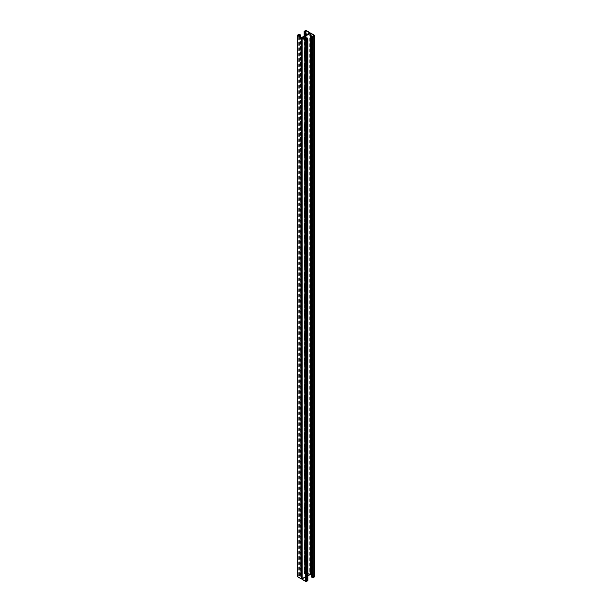 <?xml version="1.0" encoding="UTF-8"?>
<svg xmlns="http://www.w3.org/2000/svg" width="612" height="612" viewBox="0 0 612 612"><rect width="100%" height="100%" fill="white"/><g stroke="black" fill="none" stroke-linecap="round" stroke-linejoin="round"><path stroke-width="0.46" stroke-dasharray="3.06 2.29" d="M311.646 35.611L311.753 158.355L311.324 158.783M312.816 36.292L312.816 577.437L311.646 576.756L311.646 158.6M307.652 43.146A1.882 1.086 -60 0 1 306.826 45.043A1.882 1.086 -60 0 1 305.38 45.54A1.882 1.086 -60 0 1 304.99 44.684L304.669 44.5A1.882 1.086 120 0 0 305.059 45.357A1.882 1.086 -60 0 1 304.669 44.5L304.669 40.193A1.882 1.086 -60 0 1 305.487 38.296A1.882 1.086 -60 0 1 306.941 37.791A1.882 1.086 -60 0 1 307.086 37.913A1.882 1.086 120 0 0 306.941 37.791A1.882 1.086 120 0 0 305.487 38.296A1.882 1.086 120 0 0 304.669 40.193L304.348 44.316A1.882 1.086 120 0 0 304.738 45.173A1.882 1.086 120 0 0 306.191 44.668A1.882 1.086 120 0 0 307.01 42.779L307.331 42.962A1.882 1.086 -60 0 1 306.513 44.852A1.882 1.086 -60 0 1 305.059 45.357A1.882 1.086 120 0 0 306.513 44.852A1.882 1.086 120 0 0 307.331 42.962L307.652 580.23L306.643 579.648L306.643 38.502M305.136 39.596A1.882 1.086 -60 0 0 304.99 40.377L304.99 44.684M307.652 55.447A1.882 1.086 -60 0 1 306.826 57.337A1.882 1.086 -60 0 1 305.38 57.842A1.882 1.086 -60 0 1 304.99 56.977L304.669 56.794A1.882 1.086 120 0 0 305.059 57.658A1.882 1.086 -60 0 1 304.669 56.794L304.669 52.494A1.882 1.086 -60 0 1 305.487 50.597A1.882 1.086 -60 0 1 306.941 50.092A1.882 1.086 -60 0 1 307.331 50.957L307.331 55.256A1.882 1.086 -60 0 1 306.513 57.153A1.882 1.086 -60 0 1 305.059 57.658A1.882 1.086 120 0 0 306.513 57.153A1.882 1.086 120 0 0 307.331 55.256L307.331 50.957A1.882 1.086 120 0 0 306.941 50.092A1.882 1.086 120 0 0 305.487 50.597A1.882 1.086 120 0 0 304.669 52.494L304.348 56.61A1.882 1.086 120 0 0 304.738 57.474A1.882 1.086 120 0 0 306.191 56.97A1.882 1.086 120 0 0 307.01 55.072L307.652 55.447L307.652 51.14L307.01 50.773L307.01 55.072M307.01 50.773A1.882 1.086 120 0 0 306.62 49.909L307.262 50.276A1.882 1.086 -60 0 0 305.809 50.781A1.882 1.086 -60 0 0 304.99 52.678L304.99 56.977M307.262 50.276A1.882 1.086 -60 0 1 307.652 51.14M307.652 289.116A1.882 1.086 -60 0 1 306.826 291.014A1.882 1.086 -60 0 1 305.38 291.519A1.882 1.086 -60 0 1 304.99 290.654L304.669 290.471A1.882 1.086 120 0 0 305.059 291.335A1.882 1.086 -60 0 1 304.669 290.471L304.669 286.171A1.882 1.086 -60 0 1 305.487 284.274A1.882 1.086 -60 0 1 306.941 283.769A1.882 1.086 -60 0 1 307.331 284.634L307.331 288.933A1.882 1.086 -60 0 1 306.513 290.83A1.882 1.086 -60 0 1 305.059 291.335A1.882 1.086 120 0 0 306.513 290.83A1.882 1.086 120 0 0 307.331 288.933L307.331 284.634A1.882 1.086 120 0 0 306.941 283.769A1.882 1.086 120 0 0 305.487 284.274A1.882 1.086 120 0 0 304.669 286.171L304.348 290.287A1.882 1.086 120 0 0 304.738 291.151A1.882 1.086 120 0 0 306.191 290.646A1.882 1.086 120 0 0 307.01 288.749L307.652 289.116L307.652 284.817L307.01 284.45L307.01 288.749M307.01 284.45A1.882 1.086 120 0 0 306.62 283.586L307.262 283.953A1.882 1.086 -60 0 0 305.809 284.458A1.882 1.086 -60 0 0 304.99 286.355L304.99 290.654M307.262 283.953A1.882 1.086 -60 0 1 307.652 284.817M307.652 301.418A1.882 1.086 -60 0 1 306.826 303.315A1.882 1.086 -60 0 1 305.38 303.82A1.882 1.086 -60 0 1 304.99 302.955L304.669 302.772A1.882 1.086 120 0 0 305.059 303.636A1.882 1.086 -60 0 1 304.669 302.772L304.669 298.465A1.882 1.086 -60 0 1 305.487 296.575A1.882 1.086 -60 0 1 306.941 296.07A1.882 1.086 -60 0 1 307.331 296.927L307.331 301.234A1.882 1.086 -60 0 1 306.513 303.131A1.882 1.086 -60 0 1 305.059 303.636A1.882 1.086 120 0 0 306.513 303.131A1.882 1.086 120 0 0 307.331 301.234L307.331 296.927A1.882 1.086 120 0 0 306.941 296.07A1.882 1.086 120 0 0 305.487 296.575A1.882 1.086 120 0 0 304.669 298.465L304.348 302.588A1.882 1.086 120 0 0 304.738 303.453A1.882 1.086 120 0 0 306.191 302.948A1.882 1.086 120 0 0 307.01 301.05L307.652 301.418L307.652 297.111L307.01 296.743L307.01 301.05M307.01 296.743A1.882 1.086 120 0 0 306.62 295.887L307.262 296.254A1.882 1.086 -60 0 0 305.809 296.759A1.882 1.086 -60 0 0 304.99 298.648L304.99 302.955M307.262 296.254A1.882 1.086 -60 0 1 307.652 297.111M307.652 276.823A1.882 1.086 -60 0 1 306.826 278.712A1.882 1.086 -60 0 1 305.38 279.217A1.882 1.086 -60 0 1 304.99 278.361L304.669 278.177A1.882 1.086 120 0 0 305.059 279.034A1.882 1.086 -60 0 1 304.669 278.177L304.669 273.87A1.882 1.086 -60 0 1 305.487 271.973A1.882 1.086 -60 0 1 306.941 271.468A1.882 1.086 -60 0 1 307.331 272.332L307.331 276.639A1.882 1.086 -60 0 1 306.513 278.529A1.882 1.086 -60 0 1 305.059 279.034A1.882 1.086 120 0 0 306.513 278.529A1.882 1.086 120 0 0 307.331 276.639L307.331 272.332A1.882 1.086 120 0 0 306.941 271.468A1.882 1.086 120 0 0 305.487 271.973A1.882 1.086 120 0 0 304.669 273.87L304.348 277.993A1.882 1.086 120 0 0 304.738 278.85A1.882 1.086 120 0 0 306.191 278.345A1.882 1.086 120 0 0 307.01 276.456L307.652 276.823L307.652 272.516L307.01 272.149L307.01 276.456M307.01 272.149A1.882 1.086 120 0 0 306.62 271.284L307.262 271.651A1.882 1.086 -60 0 0 305.809 272.156A1.882 1.086 -60 0 0 304.99 274.054L304.99 278.361M307.262 271.651A1.882 1.086 -60 0 1 307.652 272.516M307.652 264.522A1.882 1.086 -60 0 1 306.826 266.419A1.882 1.086 -60 0 1 305.38 266.924A1.882 1.086 -60 0 1 304.99 266.059L304.669 265.876A1.882 1.086 120 0 0 305.059 266.74A1.882 1.086 -60 0 1 304.669 265.876L304.669 261.569A1.882 1.086 -60 0 1 305.487 259.679A1.882 1.086 -60 0 1 306.941 259.174A1.882 1.086 -60 0 1 307.331 260.031L307.331 264.338A1.882 1.086 -60 0 1 306.513 266.235A1.882 1.086 -60 0 1 305.059 266.74A1.882 1.086 120 0 0 306.513 266.235A1.882 1.086 120 0 0 307.331 264.338L307.331 260.031A1.882 1.086 120 0 0 306.941 259.174A1.882 1.086 120 0 0 305.487 259.679A1.882 1.086 120 0 0 304.669 261.569L304.348 265.692A1.882 1.086 120 0 0 304.738 266.549A1.882 1.086 120 0 0 306.191 266.052A1.882 1.086 120 0 0 307.01 264.155L307.652 264.522L307.652 260.215L307.01 259.848L307.01 264.155M307.01 259.848A1.882 1.086 120 0 0 306.62 258.991L307.262 259.358A1.882 1.086 -60 0 0 305.809 259.863A1.882 1.086 -60 0 0 304.99 261.752L304.99 266.059M307.262 259.358A1.882 1.086 -60 0 1 307.652 260.215M307.652 252.22A1.882 1.086 -60 0 1 306.826 254.118A1.882 1.086 -60 0 1 305.38 254.623A1.882 1.086 -60 0 1 304.99 253.758L304.669 253.575A1.882 1.086 120 0 0 305.059 254.439A1.882 1.086 -60 0 1 304.669 253.575L304.669 249.275A1.882 1.086 -60 0 1 305.487 247.378A1.882 1.086 -60 0 1 306.941 246.873A1.882 1.086 -60 0 1 307.331 247.738L307.331 252.037A1.882 1.086 -60 0 1 306.513 253.934A1.882 1.086 -60 0 1 305.059 254.439A1.882 1.086 120 0 0 306.513 253.934A1.882 1.086 120 0 0 307.331 252.037L307.331 247.738A1.882 1.086 120 0 0 306.941 246.873A1.882 1.086 120 0 0 305.487 247.378A1.882 1.086 120 0 0 304.669 249.275L304.348 253.391A1.882 1.086 120 0 0 304.738 254.255A1.882 1.086 120 0 0 306.191 253.75A1.882 1.086 120 0 0 307.01 251.853L307.652 252.22L307.652 247.921L307.01 247.546L307.01 251.853M307.01 247.546A1.882 1.086 120 0 0 306.62 246.69L307.262 247.057A1.882 1.086 -60 0 0 305.809 247.562A1.882 1.086 -60 0 0 304.99 249.459L304.99 253.758M307.262 247.057A1.882 1.086 -60 0 1 307.652 247.921M307.652 239.927A1.882 1.086 -60 0 1 306.826 241.817A1.882 1.086 -60 0 1 305.38 242.321A1.882 1.086 -60 0 1 304.99 241.465L304.669 241.281A1.882 1.086 120 0 0 305.059 242.138A1.882 1.086 -60 0 1 304.669 241.281L304.669 236.974A1.882 1.086 -60 0 1 305.487 235.077A1.882 1.086 -60 0 1 306.941 234.572A1.882 1.086 -60 0 1 307.331 235.436L307.331 239.743A1.882 1.086 -60 0 1 306.513 241.633A1.882 1.086 -60 0 1 305.059 242.138A1.882 1.086 120 0 0 306.513 241.633A1.882 1.086 120 0 0 307.331 239.743L307.331 235.436A1.882 1.086 120 0 0 306.941 234.572A1.882 1.086 120 0 0 305.487 235.077A1.882 1.086 120 0 0 304.669 236.974L304.348 241.09A1.882 1.086 120 0 0 304.738 241.954A1.882 1.086 120 0 0 306.191 241.449A1.882 1.086 120 0 0 307.01 239.56L307.652 239.927L307.652 235.62L307.01 235.253L307.01 239.56M307.01 235.253A1.882 1.086 120 0 0 306.62 234.388L307.262 234.756A1.882 1.086 -60 0 0 305.809 235.26A1.882 1.086 -60 0 0 304.99 237.158L304.99 241.465M307.262 234.756A1.882 1.086 -60 0 1 307.652 235.62M307.652 227.626A1.882 1.086 -60 0 1 306.826 229.523A1.882 1.086 -60 0 1 305.38 230.028A1.882 1.086 -60 0 1 304.99 229.163L304.669 228.98A1.882 1.086 120 0 0 305.059 229.844A1.882 1.086 -60 0 1 304.669 228.98L304.669 224.673A1.882 1.086 -60 0 1 305.487 222.783A1.882 1.086 -60 0 1 306.941 222.278A1.882 1.086 -60 0 1 307.331 223.135L307.331 227.442A1.882 1.086 -60 0 1 306.513 229.339A1.882 1.086 -60 0 1 305.059 229.844A1.882 1.086 120 0 0 306.513 229.339A1.882 1.086 120 0 0 307.331 227.442L307.331 223.135A1.882 1.086 120 0 0 306.941 222.278A1.882 1.086 120 0 0 305.487 222.783A1.882 1.086 120 0 0 304.669 224.673L304.348 228.796A1.882 1.086 120 0 0 304.738 229.653A1.882 1.086 120 0 0 306.191 229.156A1.882 1.086 120 0 0 307.01 227.259L307.652 227.626L307.652 223.319L307.01 222.952L307.01 227.259M307.01 222.952A1.882 1.086 120 0 0 306.62 222.087L307.262 222.462A1.882 1.086 -60 0 0 305.809 222.967A1.882 1.086 -60 0 0 304.99 224.856L304.99 229.163M307.262 222.462A1.882 1.086 -60 0 1 307.652 223.319M307.652 215.325A1.882 1.086 -60 0 1 306.826 217.222A1.882 1.086 -60 0 1 305.38 217.727A1.882 1.086 -60 0 1 304.99 216.862L304.669 216.679A1.882 1.086 120 0 0 305.059 217.543A1.882 1.086 -60 0 1 304.669 216.679L304.669 212.379A1.882 1.086 -60 0 1 305.487 210.482A1.882 1.086 -60 0 1 306.941 209.977A1.882 1.086 -60 0 1 307.331 210.842L307.331 215.141A1.882 1.086 -60 0 1 306.513 217.038A1.882 1.086 -60 0 1 305.059 217.543A1.882 1.086 120 0 0 306.513 217.038A1.882 1.086 120 0 0 307.331 215.141L307.331 210.842A1.882 1.086 120 0 0 306.941 209.977A1.882 1.086 120 0 0 305.487 210.482A1.882 1.086 120 0 0 304.669 212.379L304.348 216.495A1.882 1.086 120 0 0 304.738 217.359A1.882 1.086 120 0 0 306.191 216.855A1.882 1.086 120 0 0 307.01 214.957L307.652 215.325L307.652 211.025L307.01 210.65L307.01 214.957M307.01 210.65A1.882 1.086 120 0 0 306.62 209.794L307.262 210.161A1.882 1.086 -60 0 0 305.809 210.666A1.882 1.086 -60 0 0 304.99 212.563L304.99 216.862M307.262 210.161A1.882 1.086 -60 0 1 307.652 211.025M307.652 203.031A1.882 1.086 -60 0 1 306.826 204.921A1.882 1.086 -60 0 1 305.38 205.425A1.882 1.086 -60 0 1 304.99 204.569L304.669 204.385A1.882 1.086 120 0 0 305.059 205.242A1.882 1.086 -60 0 1 304.669 204.385L304.669 200.078A1.882 1.086 -60 0 1 305.487 198.181A1.882 1.086 -60 0 1 306.941 197.676A1.882 1.086 -60 0 1 307.331 198.54L307.331 202.847A1.882 1.086 -60 0 1 306.513 204.737A1.882 1.086 -60 0 1 305.059 205.242A1.882 1.086 120 0 0 306.513 204.737A1.882 1.086 120 0 0 307.331 202.847L307.331 198.54A1.882 1.086 120 0 0 306.941 197.676A1.882 1.086 120 0 0 305.487 198.181A1.882 1.086 120 0 0 304.669 200.078L304.348 204.194A1.882 1.086 120 0 0 304.738 205.058A1.882 1.086 120 0 0 306.191 204.553A1.882 1.086 120 0 0 307.01 202.656L307.652 203.031L307.652 198.724L307.01 198.357L307.01 202.656M307.01 198.357A1.882 1.086 120 0 0 306.62 197.492L307.262 197.86A1.882 1.086 -60 0 0 305.809 198.365A1.882 1.086 -60 0 0 304.99 200.262L304.99 204.569M307.262 197.86A1.882 1.086 -60 0 1 307.652 198.724M307.652 190.73A1.882 1.086 -60 0 1 306.826 192.627A1.882 1.086 -60 0 1 305.38 193.132A1.882 1.086 -60 0 1 304.99 192.267L304.669 192.084A1.882 1.086 120 0 0 305.059 192.948A1.882 1.086 -60 0 1 304.669 192.084L304.669 187.777A1.882 1.086 -60 0 1 305.487 185.88A1.882 1.086 -60 0 1 306.941 185.382A1.882 1.086 -60 0 1 307.331 186.239L307.331 190.546A1.882 1.086 -60 0 1 306.513 192.443A1.882 1.086 -60 0 1 305.059 192.948A1.882 1.086 120 0 0 306.513 192.443A1.882 1.086 120 0 0 307.331 190.546L307.331 186.239A1.882 1.086 120 0 0 306.941 185.382A1.882 1.086 120 0 0 305.487 185.88A1.882 1.086 120 0 0 304.669 187.777L304.348 191.9A1.882 1.086 120 0 0 304.738 192.757A1.882 1.086 120 0 0 306.191 192.252A1.882 1.086 120 0 0 307.01 190.363L307.652 190.73L307.652 186.423L307.01 186.056L307.01 190.363M307.01 186.056A1.882 1.086 120 0 0 306.62 185.191L307.262 185.566A1.882 1.086 -60 0 0 305.809 186.071A1.882 1.086 -60 0 0 304.99 187.96L304.99 192.267M307.262 185.566A1.882 1.086 -60 0 1 307.652 186.423M307.652 178.429A1.882 1.086 -60 0 1 306.826 180.326A1.882 1.086 -60 0 1 305.38 180.831A1.882 1.086 -60 0 1 304.99 179.966L304.669 179.783A1.882 1.086 120 0 0 305.059 180.647A1.882 1.086 -60 0 1 304.669 179.783L304.669 175.476A1.882 1.086 -60 0 1 305.487 173.586A1.882 1.086 -60 0 1 306.941 173.081A1.882 1.086 -60 0 1 307.331 173.946L307.331 178.245A1.882 1.086 -60 0 1 306.513 180.142A1.882 1.086 -60 0 1 305.059 180.647A1.882 1.086 120 0 0 306.513 180.142A1.882 1.086 120 0 0 307.331 178.245L307.331 173.946A1.882 1.086 120 0 0 306.941 173.081A1.882 1.086 120 0 0 305.487 173.586A1.882 1.086 120 0 0 304.669 175.476L304.348 179.599A1.882 1.086 120 0 0 304.738 180.464A1.882 1.086 120 0 0 306.191 179.959A1.882 1.086 120 0 0 307.01 178.061L307.652 178.429L307.652 174.129L307.01 173.754L307.01 178.061M307.01 173.754A1.882 1.086 120 0 0 306.62 172.898L307.262 173.265A1.882 1.086 -60 0 0 305.809 173.77A1.882 1.086 -60 0 0 304.99 175.667L304.99 179.966M307.262 173.265A1.882 1.086 -60 0 1 307.652 174.129M307.652 166.135A1.882 1.086 -60 0 1 306.826 168.025A1.882 1.086 -60 0 1 305.38 168.53A1.882 1.086 -60 0 1 304.99 167.673L304.669 167.481A1.882 1.086 120 0 0 305.059 168.346A1.882 1.086 -60 0 1 304.669 167.481L304.669 163.182A1.882 1.086 -60 0 1 305.487 161.285A1.882 1.086 -60 0 1 306.941 160.78A1.882 1.086 -60 0 1 307.331 161.645L307.331 165.951A1.882 1.086 -60 0 1 306.513 167.841A1.882 1.086 -60 0 1 305.059 168.346A1.882 1.086 120 0 0 306.513 167.841A1.882 1.086 120 0 0 307.331 165.951L307.331 161.645A1.882 1.086 120 0 0 306.941 160.78A1.882 1.086 120 0 0 305.487 161.285A1.882 1.086 120 0 0 304.669 163.182L304.348 167.298A1.882 1.086 120 0 0 304.738 168.162A1.882 1.086 120 0 0 306.191 167.657A1.882 1.086 120 0 0 307.01 165.76L307.652 166.135L307.652 161.828L307.01 161.461L307.01 165.76M307.01 161.461A1.882 1.086 120 0 0 306.62 160.596L307.262 160.964A1.882 1.086 -60 0 0 305.809 161.469A1.882 1.086 -60 0 0 304.99 163.366L304.99 167.673M307.262 160.964A1.882 1.086 -60 0 1 307.652 161.828M307.652 153.834A1.882 1.086 -60 0 1 306.826 155.731A1.882 1.086 -60 0 1 305.38 156.236A1.882 1.086 -60 0 1 304.99 155.371L304.669 155.188A1.882 1.086 120 0 0 305.059 156.045A1.882 1.086 -60 0 1 304.669 155.188L304.669 150.881A1.882 1.086 -60 0 1 305.487 148.984A1.882 1.086 -60 0 1 306.941 148.479A1.882 1.086 -60 0 1 307.331 149.343L307.331 153.65A1.882 1.086 -60 0 1 306.513 155.547A1.882 1.086 -60 0 1 305.059 156.045A1.882 1.086 120 0 0 306.513 155.547A1.882 1.086 120 0 0 307.331 153.65L307.331 149.343A1.882 1.086 120 0 0 306.941 148.479A1.882 1.086 120 0 0 305.487 148.984A1.882 1.086 120 0 0 304.669 150.881L304.348 155.004A1.882 1.086 120 0 0 304.738 155.861A1.882 1.086 120 0 0 306.191 155.356A1.882 1.086 120 0 0 307.01 153.467L307.652 153.834L307.652 149.527L307.01 149.16L307.01 153.467M307.01 149.16A1.882 1.086 120 0 0 306.62 148.295L307.262 148.67A1.882 1.086 -60 0 0 305.809 149.175A1.882 1.086 -60 0 0 304.99 151.065L304.99 155.371M307.262 148.67A1.882 1.086 -60 0 1 307.652 149.527M307.652 141.533A1.882 1.086 -60 0 1 306.826 143.43A1.882 1.086 -60 0 1 305.38 143.935A1.882 1.086 -60 0 1 304.99 143.07L304.669 142.887A1.882 1.086 120 0 0 305.059 143.751A1.882 1.086 -60 0 1 304.669 142.887L304.669 138.58A1.882 1.086 -60 0 1 305.487 136.69A1.882 1.086 -60 0 1 306.941 136.185A1.882 1.086 -60 0 1 307.331 137.042L307.331 141.349A1.882 1.086 -60 0 1 306.513 143.246A1.882 1.086 -60 0 1 305.059 143.751A1.882 1.086 120 0 0 306.513 143.246A1.882 1.086 120 0 0 307.331 141.349L307.331 137.042A1.882 1.086 120 0 0 306.941 136.185A1.882 1.086 120 0 0 305.487 136.69A1.882 1.086 120 0 0 304.669 138.58L304.348 142.703A1.882 1.086 120 0 0 304.738 143.568A1.882 1.086 120 0 0 306.191 143.063A1.882 1.086 120 0 0 307.01 141.165L307.652 141.533L307.652 137.233L307.01 136.859L307.01 141.165M307.01 136.859A1.882 1.086 120 0 0 306.62 136.002L307.262 136.369A1.882 1.086 -60 0 0 305.809 136.874A1.882 1.086 -60 0 0 304.99 138.771L304.99 143.07M307.262 136.369A1.882 1.086 -60 0 1 307.652 137.233M307.652 129.239A1.882 1.086 -60 0 1 306.826 131.129A1.882 1.086 -60 0 1 305.38 131.634A1.882 1.086 -60 0 1 304.99 130.777L304.669 130.585A1.882 1.086 120 0 0 305.059 131.45A1.882 1.086 -60 0 1 304.669 130.585L304.669 126.286A1.882 1.086 -60 0 1 305.487 124.389A1.882 1.086 -60 0 1 306.941 123.884A1.882 1.086 -60 0 1 307.331 124.749L307.331 129.048A1.882 1.086 -60 0 1 306.513 130.945A1.882 1.086 -60 0 1 305.059 131.45A1.882 1.086 120 0 0 306.513 130.945A1.882 1.086 120 0 0 307.331 129.048L307.331 124.749A1.882 1.086 120 0 0 306.941 123.884A1.882 1.086 120 0 0 305.487 124.389A1.882 1.086 120 0 0 304.669 126.286L304.348 130.402A1.882 1.086 120 0 0 304.738 131.266A1.882 1.086 120 0 0 306.191 130.761A1.882 1.086 120 0 0 307.01 128.864L307.652 129.239L307.652 124.932L307.01 124.565L307.01 128.864M307.01 124.565A1.882 1.086 120 0 0 306.62 123.7L307.262 124.068A1.882 1.086 -60 0 0 305.809 124.573A1.882 1.086 -60 0 0 304.99 126.47L304.99 130.777M307.262 124.068A1.882 1.086 -60 0 1 307.652 124.932M307.652 116.938A1.882 1.086 -60 0 1 306.826 118.835A1.882 1.086 -60 0 1 305.38 119.34A1.882 1.086 -60 0 1 304.99 118.476L304.669 118.292A1.882 1.086 120 0 0 305.059 119.149A1.882 1.086 -60 0 1 304.669 118.292L304.669 113.985A1.882 1.086 -60 0 1 305.487 112.088A1.882 1.086 -60 0 1 306.941 111.583A1.882 1.086 -60 0 1 307.331 112.447L307.331 116.754A1.882 1.086 -60 0 1 306.513 118.644A1.882 1.086 -60 0 1 305.059 119.149A1.882 1.086 120 0 0 306.513 118.644A1.882 1.086 120 0 0 307.331 116.754L307.331 112.447A1.882 1.086 120 0 0 306.941 111.583A1.882 1.086 120 0 0 305.487 112.088A1.882 1.086 120 0 0 304.669 113.985L304.348 118.108A1.882 1.086 120 0 0 304.738 118.965A1.882 1.086 120 0 0 306.191 118.46A1.882 1.086 120 0 0 307.01 116.571L307.652 116.938L307.652 112.631L307.01 112.264L307.01 116.571M307.01 112.264A1.882 1.086 120 0 0 306.62 111.399L307.262 111.774A1.882 1.086 -60 0 0 305.809 112.271A1.882 1.086 -60 0 0 304.99 114.169L304.99 118.476M307.262 111.774A1.882 1.086 -60 0 1 307.652 112.631M307.652 104.637A1.882 1.086 -60 0 1 306.826 106.534A1.882 1.086 -60 0 1 305.38 107.039A1.882 1.086 -60 0 1 304.99 106.174L304.669 105.991A1.882 1.086 120 0 0 305.059 106.855A1.882 1.086 -60 0 1 304.669 105.991L304.669 101.684A1.882 1.086 -60 0 1 305.487 99.794A1.882 1.086 -60 0 1 306.941 99.289A1.882 1.086 -60 0 1 307.331 100.146L307.331 104.453A1.882 1.086 -60 0 1 306.513 106.35A1.882 1.086 -60 0 1 305.059 106.855A1.882 1.086 120 0 0 306.513 106.35A1.882 1.086 120 0 0 307.331 104.453L307.331 100.146A1.882 1.086 120 0 0 306.941 99.289A1.882 1.086 120 0 0 305.487 99.794A1.882 1.086 120 0 0 304.669 101.684L304.348 105.807A1.882 1.086 120 0 0 304.738 106.672A1.882 1.086 120 0 0 306.191 106.167A1.882 1.086 120 0 0 307.01 104.27L307.652 104.637L307.652 100.337L307.01 99.963L307.01 104.27M307.01 99.963A1.882 1.086 120 0 0 306.62 99.106L307.262 99.473A1.882 1.086 -60 0 0 305.809 99.978A1.882 1.086 -60 0 0 304.99 101.875L304.99 106.174M307.262 99.473A1.882 1.086 -60 0 1 307.652 100.337M307.652 92.343A1.882 1.086 -60 0 1 306.826 94.233A1.882 1.086 -60 0 1 305.38 94.738A1.882 1.086 -60 0 1 304.99 93.881L304.669 93.69A1.882 1.086 120 0 0 305.059 94.554A1.882 1.086 -60 0 1 304.669 93.69L304.669 89.39A1.882 1.086 -60 0 1 305.487 87.493A1.882 1.086 -60 0 1 306.941 86.988A1.882 1.086 -60 0 1 307.331 87.853L307.331 92.152A1.882 1.086 -60 0 1 306.513 94.049A1.882 1.086 -60 0 1 305.059 94.554A1.882 1.086 120 0 0 306.513 94.049A1.882 1.086 120 0 0 307.331 92.152L307.331 87.853A1.882 1.086 120 0 0 306.941 86.988A1.882 1.086 120 0 0 305.487 87.493A1.882 1.086 120 0 0 304.669 89.39L304.348 93.506A1.882 1.086 120 0 0 304.738 94.37A1.882 1.086 120 0 0 306.191 93.865A1.882 1.086 120 0 0 307.01 91.968L307.652 92.343L307.652 88.036L307.01 87.669L307.01 91.968M307.01 87.669A1.882 1.086 120 0 0 306.62 86.805L307.262 87.172A1.882 1.086 -60 0 0 305.809 87.677A1.882 1.086 -60 0 0 304.99 89.574L304.99 93.881M307.262 87.172A1.882 1.086 -60 0 1 307.652 88.036M307.652 80.042A1.882 1.086 -60 0 1 306.826 81.939A1.882 1.086 -60 0 1 305.38 82.444A1.882 1.086 -60 0 1 304.99 81.58L304.669 81.396A1.882 1.086 120 0 0 305.059 82.253A1.882 1.086 -60 0 1 304.669 81.396L304.669 77.089A1.882 1.086 -60 0 1 305.487 75.192A1.882 1.086 -60 0 1 306.941 74.687A1.882 1.086 -60 0 1 307.331 75.551L307.331 79.858A1.882 1.086 -60 0 1 306.513 81.748A1.882 1.086 -60 0 1 305.059 82.253A1.882 1.086 120 0 0 306.513 81.748A1.882 1.086 120 0 0 307.331 79.858L307.331 75.551A1.882 1.086 120 0 0 306.941 74.687A1.882 1.086 120 0 0 305.487 75.192A1.882 1.086 120 0 0 304.669 77.089L304.348 81.212A1.882 1.086 120 0 0 304.738 82.069A1.882 1.086 120 0 0 306.191 81.564A1.882 1.086 120 0 0 307.01 79.675L307.652 80.042L307.652 75.735L307.01 75.368L307.01 79.675M307.01 75.368A1.882 1.086 120 0 0 306.62 74.503L307.262 74.878A1.882 1.086 -60 0 0 305.809 75.375A1.882 1.086 -60 0 0 304.99 77.273L304.99 81.58M307.262 74.878A1.882 1.086 -60 0 1 307.652 75.735M307.652 67.741A1.882 1.086 -60 0 1 306.826 69.638A1.882 1.086 -60 0 1 305.38 70.143A1.882 1.086 -60 0 1 304.99 69.278L304.669 69.095A1.882 1.086 120 0 0 305.059 69.959A1.882 1.086 -60 0 1 304.669 69.095L304.669 64.788A1.882 1.086 -60 0 1 305.487 62.898A1.882 1.086 -60 0 1 306.941 62.393A1.882 1.086 -60 0 1 307.331 63.25L307.331 67.557A1.882 1.086 -60 0 1 306.513 69.454A1.882 1.086 -60 0 1 305.059 69.959A1.882 1.086 120 0 0 306.513 69.454A1.882 1.086 120 0 0 307.331 67.557L307.331 63.25A1.882 1.086 120 0 0 306.941 62.393A1.882 1.086 120 0 0 305.487 62.898A1.882 1.086 120 0 0 304.669 64.788L304.348 68.911A1.882 1.086 120 0 0 304.738 69.776A1.882 1.086 120 0 0 306.191 69.271A1.882 1.086 120 0 0 307.01 67.374L307.652 67.741L307.652 63.441L307.01 63.067L307.01 67.374M307.01 63.067A1.882 1.086 120 0 0 306.62 62.21L307.262 62.577A1.882 1.086 -60 0 0 305.809 63.082A1.882 1.086 -60 0 0 304.99 64.971L304.99 69.278M307.262 62.577A1.882 1.086 -60 0 1 307.652 63.441M302.274 37.952L302.274 579.097L307.851 575.877M307.652 567.684A1.882 1.086 120 0 0 307.262 566.827A1.882 1.086 120 0 0 305.809 567.332A1.882 1.086 120 0 0 304.99 569.221L304.669 569.038A1.882 1.086 -60 0 1 305.487 567.148A1.882 1.086 -60 0 1 306.941 566.643A1.882 1.086 120 0 0 305.487 567.148A1.882 1.086 120 0 0 304.669 569.038L304.669 573.345A1.882 1.086 120 0 0 305.059 574.209A1.882 1.086 120 0 0 306.513 573.704A1.882 1.086 120 0 0 307.331 571.807L307.331 567.5A1.882 1.086 120 0 0 306.941 566.643A1.882 1.086 -60 0 1 307.331 567.5L307.331 571.807A1.882 1.086 -60 0 1 306.513 573.704A1.882 1.086 -60 0 1 305.059 574.209A1.882 1.086 -60 0 1 304.669 573.345L304.348 568.854A1.882 1.086 -60 0 1 305.174 566.957A1.882 1.086 -60 0 1 306.62 566.46A1.882 1.086 -60 0 1 307.01 567.316L307.652 567.684L307.652 571.99L307.01 571.623A1.882 1.086 -60 0 1 306.191 573.521A1.882 1.086 -60 0 1 304.738 574.025A1.882 1.086 -60 0 1 304.348 573.161L304.348 568.854M304.99 569.221L304.99 573.528A1.882 1.086 120 0 0 305.38 574.393A1.882 1.086 120 0 0 306.826 573.888A1.882 1.086 120 0 0 307.652 571.99M307.652 555.39A1.882 1.086 120 0 0 307.262 554.526A1.882 1.086 120 0 0 305.809 555.03A1.882 1.086 120 0 0 304.99 556.928L304.669 556.744A1.882 1.086 -60 0 1 305.487 554.847A1.882 1.086 -60 0 1 306.941 554.342A1.882 1.086 120 0 0 305.487 554.847A1.882 1.086 120 0 0 304.669 556.744L304.669 561.043A1.882 1.086 120 0 0 305.059 561.908A1.882 1.086 120 0 0 306.513 561.403A1.882 1.086 120 0 0 307.331 559.506L307.331 555.206A1.882 1.086 120 0 0 306.941 554.342A1.882 1.086 -60 0 1 307.331 555.206L307.331 559.506A1.882 1.086 -60 0 1 306.513 561.403A1.882 1.086 -60 0 1 305.059 561.908A1.882 1.086 -60 0 1 304.669 561.043L304.348 556.553A1.882 1.086 -60 0 1 305.174 554.663A1.882 1.086 -60 0 1 306.62 554.158A1.882 1.086 -60 0 1 307.01 555.023L307.652 555.39L307.652 559.689L307.01 559.322A1.882 1.086 -60 0 1 306.191 561.219A1.882 1.086 -60 0 1 304.738 561.724A1.882 1.086 -60 0 1 304.348 560.86L304.348 556.553M304.99 556.928L304.99 561.227A1.882 1.086 120 0 0 305.38 562.091A1.882 1.086 120 0 0 306.826 561.587A1.882 1.086 120 0 0 307.652 559.689M307.652 321.713A1.882 1.086 120 0 0 307.262 320.849A1.882 1.086 120 0 0 305.809 321.354A1.882 1.086 120 0 0 304.99 323.251L304.669 323.067A1.882 1.086 -60 0 1 305.487 321.17A1.882 1.086 -60 0 1 306.941 320.665A1.882 1.086 120 0 0 305.487 321.17A1.882 1.086 120 0 0 304.669 323.067L304.669 327.366A1.882 1.086 120 0 0 305.059 328.231A1.882 1.086 120 0 0 306.513 327.726A1.882 1.086 120 0 0 307.331 325.829L307.331 321.53A1.882 1.086 120 0 0 306.941 320.665A1.882 1.086 -60 0 1 307.331 321.53L307.331 325.829A1.882 1.086 -60 0 1 306.513 327.726A1.882 1.086 -60 0 1 305.059 328.231A1.882 1.086 -60 0 1 304.669 327.366L304.348 322.884A1.882 1.086 -60 0 1 305.174 320.986A1.882 1.086 -60 0 1 306.62 320.481A1.882 1.086 -60 0 1 307.01 321.346L307.652 321.713L307.652 326.02L307.01 325.645A1.882 1.086 -60 0 1 306.191 327.542A1.882 1.086 -60 0 1 304.738 328.047A1.882 1.086 -60 0 1 304.348 327.183L304.348 322.884M304.99 323.251L304.99 327.55A1.882 1.086 120 0 0 305.38 328.415A1.882 1.086 120 0 0 306.826 327.91A1.882 1.086 120 0 0 307.652 326.02M307.652 309.412A1.882 1.086 120 0 0 307.262 308.547A1.882 1.086 120 0 0 305.809 309.052A1.882 1.086 120 0 0 304.99 310.95L304.669 310.766A1.882 1.086 -60 0 1 305.487 308.869A1.882 1.086 -60 0 1 306.941 308.364A1.882 1.086 120 0 0 305.487 308.869A1.882 1.086 120 0 0 304.669 310.766L304.669 315.073A1.882 1.086 120 0 0 305.059 315.93A1.882 1.086 120 0 0 306.513 315.425A1.882 1.086 120 0 0 307.331 313.535L307.331 309.228A1.882 1.086 120 0 0 306.941 308.364A1.882 1.086 -60 0 1 307.331 309.228L307.331 313.535A1.882 1.086 -60 0 1 306.513 315.425A1.882 1.086 -60 0 1 305.059 315.93A1.882 1.086 -60 0 1 304.669 315.073L304.348 310.582A1.882 1.086 -60 0 1 305.174 308.685A1.882 1.086 -60 0 1 306.62 308.18A1.882 1.086 -60 0 1 307.01 309.045L307.652 309.412L307.652 313.719L307.01 313.352A1.882 1.086 -60 0 1 306.191 315.241A1.882 1.086 -60 0 1 304.738 315.746A1.882 1.086 -60 0 1 304.348 314.889L304.348 310.582M304.99 310.95L304.99 315.257A1.882 1.086 120 0 0 305.38 316.113A1.882 1.086 120 0 0 306.826 315.616A1.882 1.086 120 0 0 307.652 313.719M307.652 334.007A1.882 1.086 120 0 0 307.262 333.15A1.882 1.086 120 0 0 305.809 333.655A1.882 1.086 120 0 0 304.99 335.544L304.669 335.361A1.882 1.086 -60 0 1 305.487 333.471A1.882 1.086 -60 0 1 306.941 332.966A1.882 1.086 120 0 0 305.487 333.471A1.882 1.086 120 0 0 304.669 335.361L304.669 339.668A1.882 1.086 120 0 0 305.059 340.532A1.882 1.086 120 0 0 306.513 340.027A1.882 1.086 120 0 0 307.331 338.13L307.331 333.823A1.882 1.086 120 0 0 306.941 332.966A1.882 1.086 -60 0 1 307.331 333.823L307.331 338.13A1.882 1.086 -60 0 1 306.513 340.027A1.882 1.086 -60 0 1 305.059 340.532A1.882 1.086 -60 0 1 304.669 339.668L304.348 335.177A1.882 1.086 -60 0 1 305.174 333.288A1.882 1.086 -60 0 1 306.62 332.783A1.882 1.086 -60 0 1 307.01 333.639L307.652 334.007L307.652 338.314L307.01 337.946A1.882 1.086 -60 0 1 306.191 339.844A1.882 1.086 -60 0 1 304.738 340.349A1.882 1.086 -60 0 1 304.348 339.484L304.348 335.177M304.99 335.544L304.99 339.851A1.882 1.086 120 0 0 305.38 340.716A1.882 1.086 120 0 0 306.826 340.211A1.882 1.086 120 0 0 307.652 338.314M307.652 346.308A1.882 1.086 120 0 0 307.262 345.451A1.882 1.086 120 0 0 305.809 345.948A1.882 1.086 120 0 0 304.99 347.846L304.669 347.662A1.882 1.086 -60 0 1 305.487 345.765A1.882 1.086 -60 0 1 306.941 345.26A1.882 1.086 120 0 0 305.487 345.765A1.882 1.086 120 0 0 304.669 347.662L304.669 351.969A1.882 1.086 120 0 0 305.059 352.826A1.882 1.086 120 0 0 306.513 352.321A1.882 1.086 120 0 0 307.331 350.431L307.331 346.124A1.882 1.086 120 0 0 306.941 345.26A1.882 1.086 -60 0 1 307.331 346.124L307.331 350.431A1.882 1.086 -60 0 1 306.513 352.321A1.882 1.086 -60 0 1 305.059 352.826A1.882 1.086 -60 0 1 304.669 351.969L304.348 347.478A1.882 1.086 -60 0 1 305.174 345.581A1.882 1.086 -60 0 1 306.62 345.076A1.882 1.086 -60 0 1 307.01 345.941L307.652 346.308L307.652 350.615L307.01 350.248A1.882 1.086 -60 0 1 306.191 352.137A1.882 1.086 -60 0 1 304.738 352.642A1.882 1.086 -60 0 1 304.348 351.785L304.348 347.478M304.99 347.846L304.99 352.152A1.882 1.086 120 0 0 305.38 353.009A1.882 1.086 120 0 0 306.826 352.512A1.882 1.086 120 0 0 307.652 350.615M307.652 358.609A1.882 1.086 120 0 0 307.262 357.745A1.882 1.086 120 0 0 305.809 358.25A1.882 1.086 120 0 0 304.99 360.147L304.669 359.963A1.882 1.086 -60 0 1 305.487 358.066A1.882 1.086 -60 0 1 306.941 357.561A1.882 1.086 120 0 0 305.487 358.066A1.882 1.086 120 0 0 304.669 359.963L304.669 364.262A1.882 1.086 120 0 0 305.059 365.127A1.882 1.086 120 0 0 306.513 364.622A1.882 1.086 120 0 0 307.331 362.725L307.331 358.425A1.882 1.086 120 0 0 306.941 357.561A1.882 1.086 -60 0 1 307.331 358.425L307.331 362.725A1.882 1.086 -60 0 1 306.513 364.622A1.882 1.086 -60 0 1 305.059 365.127A1.882 1.086 -60 0 1 304.669 364.262L304.348 359.78A1.882 1.086 -60 0 1 305.174 357.882A1.882 1.086 -60 0 1 306.62 357.377A1.882 1.086 -60 0 1 307.01 358.242L307.652 358.609L307.652 362.916L307.01 362.541A1.882 1.086 -60 0 1 306.191 364.438A1.882 1.086 -60 0 1 304.738 364.943A1.882 1.086 -60 0 1 304.348 364.079L304.348 359.78M304.99 360.147L304.99 364.454A1.882 1.086 120 0 0 305.38 365.31A1.882 1.086 120 0 0 306.826 364.806A1.882 1.086 120 0 0 307.652 362.916M307.652 370.91A1.882 1.086 120 0 0 307.262 370.046A1.882 1.086 120 0 0 305.809 370.551A1.882 1.086 120 0 0 304.99 372.44L304.669 372.257A1.882 1.086 -60 0 1 305.487 370.367A1.882 1.086 -60 0 1 306.941 369.862A1.882 1.086 120 0 0 305.487 370.367A1.882 1.086 120 0 0 304.669 372.257L304.669 376.564A1.882 1.086 120 0 0 305.059 377.428A1.882 1.086 120 0 0 306.513 376.923A1.882 1.086 120 0 0 307.331 375.026L307.331 370.719A1.882 1.086 120 0 0 306.941 369.862A1.882 1.086 -60 0 1 307.331 370.719L307.331 375.026A1.882 1.086 -60 0 1 306.513 376.923A1.882 1.086 -60 0 1 305.059 377.428A1.882 1.086 -60 0 1 304.669 376.564L304.348 372.073A1.882 1.086 -60 0 1 305.174 370.183A1.882 1.086 -60 0 1 306.62 369.679A1.882 1.086 -60 0 1 307.01 370.535L307.652 370.91L307.652 375.21L307.01 374.842A1.882 1.086 -60 0 1 306.191 376.74A1.882 1.086 -60 0 1 304.738 377.244A1.882 1.086 -60 0 1 304.348 376.38L304.348 372.073M304.99 372.44L304.99 376.747A1.882 1.086 120 0 0 305.38 377.612A1.882 1.086 120 0 0 306.826 377.107A1.882 1.086 120 0 0 307.652 375.21M307.652 383.204A1.882 1.086 120 0 0 307.262 382.347A1.882 1.086 120 0 0 305.809 382.844A1.882 1.086 120 0 0 304.99 384.741L304.669 384.558A1.882 1.086 -60 0 1 305.487 382.661A1.882 1.086 -60 0 1 306.941 382.156A1.882 1.086 120 0 0 305.487 382.661A1.882 1.086 120 0 0 304.669 384.558L304.669 388.865A1.882 1.086 120 0 0 305.059 389.722A1.882 1.086 120 0 0 306.513 389.217A1.882 1.086 120 0 0 307.331 387.327L307.331 383.02A1.882 1.086 120 0 0 306.941 382.156A1.882 1.086 -60 0 1 307.331 383.02L307.331 387.327A1.882 1.086 -60 0 1 306.513 389.217A1.882 1.086 -60 0 1 305.059 389.722A1.882 1.086 -60 0 1 304.669 388.865L304.348 384.374A1.882 1.086 -60 0 1 305.174 382.477A1.882 1.086 -60 0 1 306.62 381.972A1.882 1.086 -60 0 1 307.01 382.837L307.652 383.204L307.652 387.511L307.01 387.144A1.882 1.086 -60 0 1 306.191 389.033A1.882 1.086 -60 0 1 304.738 389.538A1.882 1.086 -60 0 1 304.348 388.681L304.348 384.374M304.99 384.741L304.99 389.048A1.882 1.086 120 0 0 305.38 389.913A1.882 1.086 120 0 0 306.826 389.408A1.882 1.086 120 0 0 307.652 387.511M307.652 395.505A1.882 1.086 120 0 0 307.262 394.641A1.882 1.086 120 0 0 305.809 395.145A1.882 1.086 120 0 0 304.99 397.043L304.669 396.859A1.882 1.086 -60 0 1 305.487 394.962A1.882 1.086 -60 0 1 306.941 394.457A1.882 1.086 120 0 0 305.487 394.962A1.882 1.086 120 0 0 304.669 396.859L304.669 401.158A1.882 1.086 120 0 0 305.059 402.023A1.882 1.086 120 0 0 306.513 401.518A1.882 1.086 120 0 0 307.331 399.621L307.331 395.321A1.882 1.086 120 0 0 306.941 394.457A1.882 1.086 -60 0 1 307.331 395.321L307.331 399.621A1.882 1.086 -60 0 1 306.513 401.518A1.882 1.086 -60 0 1 305.059 402.023A1.882 1.086 -60 0 1 304.669 401.158L304.348 396.675A1.882 1.086 -60 0 1 305.174 394.778A1.882 1.086 -60 0 1 306.62 394.273A1.882 1.086 -60 0 1 307.01 395.138L307.652 395.505L307.652 399.812L307.01 399.437A1.882 1.086 -60 0 1 306.191 401.334A1.882 1.086 -60 0 1 304.738 401.839A1.882 1.086 -60 0 1 304.348 400.975L304.348 396.675M304.99 397.043L304.99 401.35A1.882 1.086 120 0 0 305.38 402.206A1.882 1.086 120 0 0 306.826 401.702A1.882 1.086 120 0 0 307.652 399.812M307.652 407.806A1.882 1.086 120 0 0 307.262 406.942A1.882 1.086 120 0 0 305.809 407.447A1.882 1.086 120 0 0 304.99 409.344L304.669 409.153A1.882 1.086 -60 0 1 305.487 407.263A1.882 1.086 -60 0 1 306.941 406.758A1.882 1.086 120 0 0 305.487 407.263A1.882 1.086 120 0 0 304.669 409.153L304.669 413.46A1.882 1.086 120 0 0 305.059 414.324A1.882 1.086 120 0 0 306.513 413.819A1.882 1.086 120 0 0 307.331 411.922L307.331 407.615A1.882 1.086 120 0 0 306.941 406.758A1.882 1.086 -60 0 1 307.331 407.615L307.331 411.922A1.882 1.086 -60 0 1 306.513 413.819A1.882 1.086 -60 0 1 305.059 414.324A1.882 1.086 -60 0 1 304.669 413.46L304.348 408.969A1.882 1.086 -60 0 1 305.174 407.079A1.882 1.086 -60 0 1 306.62 406.575A1.882 1.086 -60 0 1 307.01 407.431L307.652 407.806L307.652 412.106L307.01 411.738A1.882 1.086 -60 0 1 306.191 413.636A1.882 1.086 -60 0 1 304.738 414.14A1.882 1.086 -60 0 1 304.348 413.276L304.348 408.969M304.99 409.344L304.99 413.643A1.882 1.086 120 0 0 305.38 414.508A1.882 1.086 120 0 0 306.826 414.003A1.882 1.086 120 0 0 307.652 412.106M307.652 420.1A1.882 1.086 120 0 0 307.262 419.243A1.882 1.086 120 0 0 305.809 419.748A1.882 1.086 120 0 0 304.99 421.637L304.669 421.454A1.882 1.086 -60 0 1 305.487 419.557A1.882 1.086 -60 0 1 306.941 419.052A1.882 1.086 120 0 0 305.487 419.557A1.882 1.086 120 0 0 304.669 421.454L304.669 425.761A1.882 1.086 120 0 0 305.059 426.618A1.882 1.086 120 0 0 306.513 426.12A1.882 1.086 120 0 0 307.331 424.223L307.331 419.916A1.882 1.086 120 0 0 306.941 419.052A1.882 1.086 -60 0 1 307.331 419.916L307.331 424.223A1.882 1.086 -60 0 1 306.513 426.12A1.882 1.086 -60 0 1 305.059 426.618A1.882 1.086 -60 0 1 304.669 425.761L304.348 421.27A1.882 1.086 -60 0 1 305.174 419.373A1.882 1.086 -60 0 1 306.62 418.868A1.882 1.086 -60 0 1 307.01 419.733L307.652 420.1L307.652 424.407L307.01 424.039A1.882 1.086 -60 0 1 306.191 425.929A1.882 1.086 -60 0 1 304.738 426.434A1.882 1.086 -60 0 1 304.348 425.577L304.348 421.27M304.99 421.637L304.99 425.944A1.882 1.086 120 0 0 305.38 426.809A1.882 1.086 120 0 0 306.826 426.304A1.882 1.086 120 0 0 307.652 424.407M307.652 432.401A1.882 1.086 120 0 0 307.262 431.537A1.882 1.086 120 0 0 305.809 432.041A1.882 1.086 120 0 0 304.99 433.939L304.669 433.755A1.882 1.086 -60 0 1 305.487 431.858A1.882 1.086 -60 0 1 306.941 431.353A1.882 1.086 120 0 0 305.487 431.858A1.882 1.086 120 0 0 304.669 433.755L304.669 438.054A1.882 1.086 120 0 0 305.059 438.919A1.882 1.086 120 0 0 306.513 438.414A1.882 1.086 120 0 0 307.331 436.524L307.331 432.217A1.882 1.086 120 0 0 306.941 431.353A1.882 1.086 -60 0 1 307.331 432.217L307.331 436.524A1.882 1.086 -60 0 1 306.513 438.414A1.882 1.086 -60 0 1 305.059 438.919A1.882 1.086 -60 0 1 304.669 438.054L304.348 433.571A1.882 1.086 -60 0 1 305.174 431.674A1.882 1.086 -60 0 1 306.62 431.169A1.882 1.086 -60 0 1 307.01 432.034L307.652 432.401L307.652 436.708L307.01 436.333A1.882 1.086 -60 0 1 306.191 438.23A1.882 1.086 -60 0 1 304.738 438.735A1.882 1.086 -60 0 1 304.348 437.871L304.348 433.571M304.99 433.939L304.99 438.246A1.882 1.086 120 0 0 305.38 439.102A1.882 1.086 120 0 0 306.826 438.597A1.882 1.086 120 0 0 307.652 436.708M307.652 444.702A1.882 1.086 120 0 0 307.262 443.838A1.882 1.086 120 0 0 305.809 444.343A1.882 1.086 120 0 0 304.99 446.24L304.669 446.049A1.882 1.086 -60 0 1 305.487 444.159A1.882 1.086 -60 0 1 306.941 443.654A1.882 1.086 120 0 0 305.487 444.159A1.882 1.086 120 0 0 304.669 446.049L304.669 450.356A1.882 1.086 120 0 0 305.059 451.22A1.882 1.086 120 0 0 306.513 450.715A1.882 1.086 120 0 0 307.331 448.818L307.331 444.519A1.882 1.086 120 0 0 306.941 443.654A1.882 1.086 -60 0 1 307.331 444.519L307.331 448.818A1.882 1.086 -60 0 1 306.513 450.715A1.882 1.086 -60 0 1 305.059 451.22A1.882 1.086 -60 0 1 304.669 450.356L304.348 445.865A1.882 1.086 -60 0 1 305.174 443.975A1.882 1.086 -60 0 1 306.62 443.471A1.882 1.086 -60 0 1 307.01 444.327L307.652 444.702L307.652 449.001L307.01 448.634A1.882 1.086 -60 0 1 306.191 450.531A1.882 1.086 -60 0 1 304.738 451.036A1.882 1.086 -60 0 1 304.348 450.172L304.348 445.865M304.99 446.24L304.99 450.539A1.882 1.086 120 0 0 305.38 451.404A1.882 1.086 120 0 0 306.826 450.899A1.882 1.086 120 0 0 307.652 449.001M307.652 456.996A1.882 1.086 120 0 0 307.262 456.139A1.882 1.086 120 0 0 305.809 456.644A1.882 1.086 120 0 0 304.99 458.533L304.669 458.35A1.882 1.086 -60 0 1 305.487 456.453A1.882 1.086 -60 0 1 306.941 455.955A1.882 1.086 120 0 0 305.487 456.453A1.882 1.086 120 0 0 304.669 458.35L304.669 462.657A1.882 1.086 120 0 0 305.059 463.521A1.882 1.086 120 0 0 306.513 463.016A1.882 1.086 120 0 0 307.331 461.119L307.331 456.812A1.882 1.086 120 0 0 306.941 455.955A1.882 1.086 -60 0 1 307.331 456.812L307.331 461.119A1.882 1.086 -60 0 1 306.513 463.016A1.882 1.086 -60 0 1 305.059 463.521A1.882 1.086 -60 0 1 304.669 462.657L304.348 458.166A1.882 1.086 -60 0 1 305.174 456.269A1.882 1.086 -60 0 1 306.62 455.764A1.882 1.086 -60 0 1 307.01 456.628L307.652 456.996L307.652 461.303L307.01 460.935A1.882 1.086 -60 0 1 306.191 462.825A1.882 1.086 -60 0 1 304.738 463.33A1.882 1.086 -60 0 1 304.348 462.473L304.348 458.166M304.99 458.533L304.99 462.84A1.882 1.086 120 0 0 305.38 463.705A1.882 1.086 120 0 0 306.826 463.2A1.882 1.086 120 0 0 307.652 461.303M307.652 469.297A1.882 1.086 120 0 0 307.262 468.432A1.882 1.086 120 0 0 305.809 468.937A1.882 1.086 120 0 0 304.99 470.835L304.669 470.651A1.882 1.086 -60 0 1 305.487 468.754A1.882 1.086 -60 0 1 306.941 468.249A1.882 1.086 120 0 0 305.487 468.754A1.882 1.086 120 0 0 304.669 470.651L304.669 474.958A1.882 1.086 120 0 0 305.059 475.815A1.882 1.086 120 0 0 306.513 475.31A1.882 1.086 120 0 0 307.331 473.42L307.331 469.113A1.882 1.086 120 0 0 306.941 468.249A1.882 1.086 -60 0 1 307.331 469.113L307.331 473.42A1.882 1.086 -60 0 1 306.513 475.31A1.882 1.086 -60 0 1 305.059 475.815A1.882 1.086 -60 0 1 304.669 474.958L304.348 470.467A1.882 1.086 -60 0 1 305.174 468.57A1.882 1.086 -60 0 1 306.62 468.065A1.882 1.086 -60 0 1 307.01 468.93L307.652 469.297L307.652 473.604L307.01 473.229A1.882 1.086 -60 0 1 306.191 475.126A1.882 1.086 -60 0 1 304.738 475.631A1.882 1.086 -60 0 1 304.348 474.767L304.348 470.467M304.99 470.835L304.99 475.142A1.882 1.086 120 0 0 305.38 475.998A1.882 1.086 120 0 0 306.826 475.493A1.882 1.086 120 0 0 307.652 473.604M307.652 481.598A1.882 1.086 120 0 0 307.262 480.734A1.882 1.086 120 0 0 305.809 481.239A1.882 1.086 120 0 0 304.99 483.136L304.669 482.952A1.882 1.086 -60 0 1 305.487 481.055A1.882 1.086 -60 0 1 306.941 480.55A1.882 1.086 120 0 0 305.487 481.055A1.882 1.086 120 0 0 304.669 482.952L304.669 487.251A1.882 1.086 120 0 0 305.059 488.116A1.882 1.086 120 0 0 306.513 487.611A1.882 1.086 120 0 0 307.331 485.714L307.331 481.414A1.882 1.086 120 0 0 306.941 480.55A1.882 1.086 -60 0 1 307.331 481.414L307.331 485.714A1.882 1.086 -60 0 1 306.513 487.611A1.882 1.086 -60 0 1 305.059 488.116A1.882 1.086 -60 0 1 304.669 487.251L304.348 482.761A1.882 1.086 -60 0 1 305.174 480.871A1.882 1.086 -60 0 1 306.62 480.366A1.882 1.086 -60 0 1 307.01 481.223L307.652 481.598L307.652 485.897L307.01 485.53A1.882 1.086 -60 0 1 306.191 487.427A1.882 1.086 -60 0 1 304.738 487.932A1.882 1.086 -60 0 1 304.348 487.068L304.348 482.761M304.99 483.136L304.99 487.435A1.882 1.086 120 0 0 305.38 488.299A1.882 1.086 120 0 0 306.826 487.795A1.882 1.086 120 0 0 307.652 485.897M307.652 493.892A1.882 1.086 120 0 0 307.262 493.035A1.882 1.086 120 0 0 305.809 493.54A1.882 1.086 120 0 0 304.99 495.429L304.669 495.246A1.882 1.086 -60 0 1 305.487 493.356A1.882 1.086 -60 0 1 306.941 492.851A1.882 1.086 120 0 0 305.487 493.356A1.882 1.086 120 0 0 304.669 495.246L304.669 499.553A1.882 1.086 120 0 0 305.059 500.417A1.882 1.086 120 0 0 306.513 499.912A1.882 1.086 120 0 0 307.331 498.015L307.331 493.708A1.882 1.086 120 0 0 306.941 492.851A1.882 1.086 -60 0 1 307.331 493.708L307.331 498.015A1.882 1.086 -60 0 1 306.513 499.912A1.882 1.086 -60 0 1 305.059 500.417A1.882 1.086 -60 0 1 304.669 499.553L304.348 495.062A1.882 1.086 -60 0 1 305.174 493.165A1.882 1.086 -60 0 1 306.62 492.66A1.882 1.086 -60 0 1 307.01 493.524L307.652 493.892L307.652 498.199L307.01 497.831A1.882 1.086 -60 0 1 306.191 499.729A1.882 1.086 -60 0 1 304.738 500.226A1.882 1.086 -60 0 1 304.348 499.369L304.348 495.062M304.99 495.429L304.99 499.736A1.882 1.086 120 0 0 305.38 500.601A1.882 1.086 120 0 0 306.826 500.096A1.882 1.086 120 0 0 307.652 498.199M307.652 506.193A1.882 1.086 120 0 0 307.262 505.328A1.882 1.086 120 0 0 305.809 505.833A1.882 1.086 120 0 0 304.99 507.731L304.669 507.547A1.882 1.086 -60 0 1 305.487 505.65A1.882 1.086 -60 0 1 306.941 505.145A1.882 1.086 120 0 0 305.487 505.65A1.882 1.086 120 0 0 304.669 507.547L304.669 511.854A1.882 1.086 120 0 0 305.059 512.711A1.882 1.086 120 0 0 306.513 512.206A1.882 1.086 120 0 0 307.331 510.316L307.331 506.009A1.882 1.086 120 0 0 306.941 505.145A1.882 1.086 -60 0 1 307.331 506.009L307.331 510.316A1.882 1.086 -60 0 1 306.513 512.206A1.882 1.086 -60 0 1 305.059 512.711A1.882 1.086 -60 0 1 304.669 511.854L304.348 507.363A1.882 1.086 -60 0 1 305.174 505.466A1.882 1.086 -60 0 1 306.62 504.961A1.882 1.086 -60 0 1 307.01 505.826L307.652 506.193L307.652 510.5L307.01 510.125A1.882 1.086 -60 0 1 306.191 512.022A1.882 1.086 -60 0 1 304.738 512.527A1.882 1.086 -60 0 1 304.348 511.663L304.348 507.363M304.99 507.731L304.99 512.037A1.882 1.086 120 0 0 305.38 512.894A1.882 1.086 120 0 0 306.826 512.389A1.882 1.086 120 0 0 307.652 510.5M307.652 518.494A1.882 1.086 120 0 0 307.262 517.63A1.882 1.086 120 0 0 305.809 518.135A1.882 1.086 120 0 0 304.99 520.032L304.669 519.848A1.882 1.086 -60 0 1 305.487 517.951A1.882 1.086 -60 0 1 306.941 517.446A1.882 1.086 120 0 0 305.487 517.951A1.882 1.086 120 0 0 304.669 519.848L304.669 524.147A1.882 1.086 120 0 0 305.059 525.012A1.882 1.086 120 0 0 306.513 524.507A1.882 1.086 120 0 0 307.331 522.61L307.331 518.31A1.882 1.086 120 0 0 306.941 517.446A1.882 1.086 -60 0 1 307.331 518.31L307.331 522.61A1.882 1.086 -60 0 1 306.513 524.507A1.882 1.086 -60 0 1 305.059 525.012A1.882 1.086 -60 0 1 304.669 524.147L304.348 519.657A1.882 1.086 -60 0 1 305.174 517.767A1.882 1.086 -60 0 1 306.62 517.262A1.882 1.086 -60 0 1 307.01 518.119L307.652 518.494L307.652 522.793L307.01 522.426A1.882 1.086 -60 0 1 306.191 524.323A1.882 1.086 -60 0 1 304.738 524.828A1.882 1.086 -60 0 1 304.348 523.964L304.348 519.657M304.99 520.032L304.99 524.331A1.882 1.086 120 0 0 305.38 525.195A1.882 1.086 120 0 0 306.826 524.691A1.882 1.086 120 0 0 307.652 522.793M307.652 530.788A1.882 1.086 120 0 0 307.262 529.931A1.882 1.086 120 0 0 305.809 530.436A1.882 1.086 120 0 0 304.99 532.325L304.669 532.142A1.882 1.086 -60 0 1 305.487 530.252A1.882 1.086 -60 0 1 306.941 529.747A1.882 1.086 120 0 0 305.487 530.252A1.882 1.086 120 0 0 304.669 532.142L304.669 536.449A1.882 1.086 120 0 0 305.059 537.313A1.882 1.086 120 0 0 306.513 536.808A1.882 1.086 120 0 0 307.331 534.911L307.331 530.604A1.882 1.086 120 0 0 306.941 529.747A1.882 1.086 -60 0 1 307.331 530.604L307.331 534.911A1.882 1.086 -60 0 1 306.513 536.808A1.882 1.086 -60 0 1 305.059 537.313A1.882 1.086 -60 0 1 304.669 536.449L304.348 531.958A1.882 1.086 -60 0 1 305.174 530.061A1.882 1.086 -60 0 1 306.62 529.556A1.882 1.086 -60 0 1 307.01 530.42L307.652 530.788L307.652 535.095L307.01 534.727A1.882 1.086 -60 0 1 306.191 536.625A1.882 1.086 -60 0 1 304.738 537.122A1.882 1.086 -60 0 1 304.348 536.265L304.348 531.958M304.99 532.325L304.99 536.632A1.882 1.086 120 0 0 305.38 537.497A1.882 1.086 120 0 0 306.826 536.992A1.882 1.086 120 0 0 307.652 535.095M307.652 543.089A1.882 1.086 120 0 0 307.262 542.224A1.882 1.086 120 0 0 305.809 542.729A1.882 1.086 120 0 0 304.99 544.626L304.669 544.443A1.882 1.086 -60 0 1 305.487 542.546A1.882 1.086 -60 0 1 306.941 542.041A1.882 1.086 120 0 0 305.487 542.546A1.882 1.086 120 0 0 304.669 544.443L304.669 548.75A1.882 1.086 120 0 0 305.059 549.607A1.882 1.086 120 0 0 306.513 549.102A1.882 1.086 120 0 0 307.331 547.212L307.331 542.905A1.882 1.086 120 0 0 306.941 542.041A1.882 1.086 -60 0 1 307.331 542.905L307.331 547.212A1.882 1.086 -60 0 1 306.513 549.102A1.882 1.086 -60 0 1 305.059 549.607A1.882 1.086 -60 0 1 304.669 548.75L304.348 544.259A1.882 1.086 -60 0 1 305.174 542.362A1.882 1.086 -60 0 1 306.62 541.857A1.882 1.086 -60 0 1 307.01 542.722L307.652 543.089L307.652 547.396L307.01 547.029A1.882 1.086 -60 0 1 306.191 548.918A1.882 1.086 -60 0 1 304.738 549.423A1.882 1.086 -60 0 1 304.348 548.559L304.348 544.259M304.99 544.626L304.99 548.933A1.882 1.086 120 0 0 305.38 549.79A1.882 1.086 120 0 0 306.826 549.285A1.882 1.086 120 0 0 307.652 547.396M304.508 31.495L304.508 572.641L305.679 573.314L304.348 572.916A0.681 0.39 0 0 1 304.348 572.358L305.411 571.746A0.681 0.39 0 0 1 306.375 571.746L309.886 573.773A0.681 0.39 0 0 1 309.886 574.331L302.114 578.814L309.886 574.331A0.681 0.39 180 0 1 310.842 574.331L314.361 576.359A0.681 0.39 180 0 1 314.56 576.634M314.201 35.488L314.201 576.634L312.816 577.437M311.37 574.997L314.201 576.634M306.352 40.025L306.643 161.492M307.492 39.359L307.492 580.505L306.321 579.832L306.321 161.675M306.107 40.163L306.107 581.308L307.492 580.505M302.274 579.097L306.107 581.308M300.27 36.789L300.354 158.233L300.63 37.003M299.184 36.162L299.184 575.708L300.354 576.389L300.354 158.233M297.44 576.512A0.681 0.39 180 0 1 297.639 576.236L298.702 575.617A0.681 0.39 180 0 1 299.666 575.617L300.676 576.206L300.676 158.049M307.01 38.717L307.01 42.779M306.887 37.89A1.882 1.086 120 0 0 306.62 37.607A1.882 1.086 120 0 0 305.174 38.112A1.882 1.086 120 0 0 304.348 40.009L304.348 44.316M306.62 49.909A1.882 1.086 120 0 0 305.174 50.414A1.882 1.086 120 0 0 304.348 52.311L304.348 56.61M306.62 283.586A1.882 1.086 120 0 0 305.174 284.09A1.882 1.086 120 0 0 304.348 285.98L304.348 290.287M306.62 295.887A1.882 1.086 120 0 0 305.174 296.384A1.882 1.086 120 0 0 304.348 298.281L304.348 302.588M306.62 271.284A1.882 1.086 120 0 0 305.174 271.789A1.882 1.086 120 0 0 304.348 273.686L304.348 277.993M306.62 258.991A1.882 1.086 120 0 0 305.174 259.488A1.882 1.086 120 0 0 304.348 261.385L304.348 265.692M306.62 246.69A1.882 1.086 120 0 0 305.174 247.194A1.882 1.086 120 0 0 304.348 249.084L304.348 253.391M306.62 234.388A1.882 1.086 120 0 0 305.174 234.893A1.882 1.086 120 0 0 304.348 236.79L304.348 241.09M306.62 222.087A1.882 1.086 120 0 0 305.174 222.592A1.882 1.086 120 0 0 304.348 224.489L304.348 228.796M306.62 209.794A1.882 1.086 120 0 0 305.174 210.298A1.882 1.086 120 0 0 304.348 212.188L304.348 216.495M306.62 197.492A1.882 1.086 120 0 0 305.174 197.997A1.882 1.086 120 0 0 304.348 199.895L304.348 204.194M306.62 185.191A1.882 1.086 120 0 0 305.174 185.696A1.882 1.086 120 0 0 304.348 187.593L304.348 191.9M306.62 172.898A1.882 1.086 120 0 0 305.174 173.403A1.882 1.086 120 0 0 304.348 175.292L304.348 179.599M306.62 160.596A1.882 1.086 120 0 0 305.174 161.101A1.882 1.086 120 0 0 304.348 162.999L304.348 167.298M306.62 148.295A1.882 1.086 120 0 0 305.174 148.8A1.882 1.086 120 0 0 304.348 150.697L304.348 155.004M306.62 136.002A1.882 1.086 120 0 0 305.174 136.507A1.882 1.086 120 0 0 304.348 138.396L304.348 142.703M306.62 123.7A1.882 1.086 120 0 0 305.174 124.205A1.882 1.086 120 0 0 304.348 126.103L304.348 130.402M306.62 111.399A1.882 1.086 120 0 0 305.174 111.904A1.882 1.086 120 0 0 304.348 113.801L304.348 118.108M306.62 99.106A1.882 1.086 120 0 0 305.174 99.611A1.882 1.086 120 0 0 304.348 101.5L304.348 105.807M306.62 86.805A1.882 1.086 120 0 0 305.174 87.309A1.882 1.086 120 0 0 304.348 89.207L304.348 93.506M306.62 74.503A1.882 1.086 120 0 0 305.174 75.008A1.882 1.086 120 0 0 304.348 76.905L304.348 81.212M306.62 62.21A1.882 1.086 120 0 0 305.174 62.715A1.882 1.086 120 0 0 304.348 64.604L304.348 68.911M309.726 32.903L309.726 574.048L301.632 578.722L297.799 576.512L299.184 575.708M301.632 37.577L301.632 578.722M307.01 571.623L307.01 567.316M307.01 559.322L307.01 555.023M307.01 325.645L307.01 321.346M307.01 313.352L307.01 309.045M307.01 337.946L307.01 333.639M307.01 350.248L307.01 345.941M307.01 362.541L307.01 358.242M307.01 374.842L307.01 370.535M307.01 387.144L307.01 382.837M307.01 399.437L307.01 395.138M307.01 411.738L307.01 407.431M307.01 424.039L307.01 419.733M307.01 436.333L307.01 432.034M307.01 448.634L307.01 444.327M307.01 460.935L307.01 456.628M307.01 473.229L307.01 468.93M307.01 485.53L307.01 481.223M307.01 497.831L307.01 493.524M307.01 510.125L307.01 505.826M307.01 522.426L307.01 518.119M307.01 534.727L307.01 530.42M307.01 547.029L307.01 542.722M297.799 35.366L297.799 576.512M305.572 35.488L305.618 38.709M305.595 39.864L305.25 573.13M305.572 572.939L305.679 155.157M305.357 39.734L305.357 155.341M305.25 35.672L305.357 39.099M305.893 40.04L305.893 571.837L304.508 572.641M305.893 35.121L305.893 38.395M309.726 574.048L305.893 571.837M309.886 574.331L309.886 33.186L309.886 574.331M302.114 578.814L302.114 37.669L302.114 578.814M310.842 574.331L310.842 33.186M314.361 576.359L314.361 35.213M304.99 40.377L304.348 40.009M304.99 64.971L304.348 64.604M304.99 77.273L304.348 76.905M304.99 89.574L304.348 89.207M304.99 101.875L304.348 101.5M304.99 114.169L304.348 113.801M304.99 126.47L304.348 126.103M304.99 138.771L304.348 138.396M304.99 151.065L304.348 150.697M304.99 163.366L304.348 162.999M304.99 175.667L304.348 175.292M304.99 187.96L304.348 187.593M304.99 200.262L304.348 199.895M304.99 212.563L304.348 212.188M304.99 224.856L304.348 224.489M304.99 237.158L304.348 236.79M304.99 249.459L304.348 249.084M304.99 261.752L304.348 261.385M304.99 274.054L304.348 273.686M304.99 286.355L304.348 285.98M304.99 298.648L304.348 298.281M304.99 52.678L304.348 52.311M304.99 573.528L304.348 573.161M304.99 548.933L304.348 548.559M304.99 536.632L304.348 536.265M304.99 524.331L304.348 523.964M304.99 512.037L304.348 511.663M304.99 499.736L304.348 499.369M304.99 487.435L304.348 487.068M304.99 475.142L304.348 474.767M304.99 462.84L304.348 462.473M304.99 450.539L304.348 450.172M304.99 438.246L304.348 437.871M304.99 425.944L304.348 425.577M304.99 413.643L304.348 413.276M304.99 401.35L304.348 400.975M304.99 389.048L304.348 388.681M304.99 376.747L304.348 376.38M304.99 364.454L304.348 364.079M304.99 352.152L304.348 351.785M304.99 339.851L304.348 339.484M304.99 327.55L304.348 327.183M304.99 315.257L304.348 314.889M304.99 561.227L304.348 560.86M299.666 575.617L299.666 34.471M297.639 576.236L297.639 35.091M298.702 575.617L298.702 34.471M304.348 572.916L304.348 36.009M309.886 573.773L309.886 32.627M306.375 571.746L306.375 30.6M305.411 571.746L305.411 30.6M304.348 572.358L304.348 31.212M306.62 37.607L307.262 37.975M304.738 45.173L305.38 45.54M304.738 69.776L305.38 70.143M304.738 82.069L305.38 82.444M304.738 94.37L305.38 94.738M304.738 106.672L305.38 107.039M304.738 118.965L305.38 119.34M304.738 131.266L305.38 131.634M304.738 143.568L305.38 143.935M304.738 155.861L305.38 156.236M304.738 168.162L305.38 168.53M304.738 180.464L305.38 180.831M304.738 192.757L305.38 193.132M304.738 205.058L305.38 205.425M304.738 217.359L305.38 217.727M304.738 229.653L305.38 230.028M304.738 241.954L305.38 242.321M304.738 254.255L305.38 254.623M304.738 266.549L305.38 266.924M304.738 278.85L305.38 279.217M304.738 291.151L305.38 291.519M304.738 303.453L305.38 303.82M304.738 57.474L305.38 57.842M304.738 574.025L305.38 574.393M306.62 566.46L307.262 566.827M304.738 549.423L305.38 549.79M306.62 541.857L307.262 542.224M304.738 537.122L305.38 537.497M306.62 529.556L307.262 529.931M304.738 524.828L305.38 525.195M306.62 517.262L307.262 517.63M304.738 512.527L305.38 512.894M306.62 504.961L307.262 505.328M304.738 500.226L305.38 500.601M306.62 492.66L307.262 493.035M304.738 487.932L305.38 488.299M306.62 480.366L307.262 480.734M304.738 475.631L305.38 475.998M306.62 468.065L307.262 468.432M304.738 463.33L305.38 463.705M306.62 455.764L307.262 456.139M304.738 451.036L305.38 451.404M306.62 443.471L307.262 443.838M304.738 438.735L305.38 439.102M306.62 431.169L307.262 431.537M304.738 426.434L305.38 426.809M306.62 418.868L307.262 419.243M304.738 414.14L305.38 414.508M306.62 406.575L307.262 406.942M304.738 401.839L305.38 402.206M306.62 394.273L307.262 394.641M304.738 389.538L305.38 389.913M306.62 381.972L307.262 382.347M304.738 377.244L305.38 377.612M306.62 369.679L307.262 370.046M304.738 364.943L305.38 365.31M306.62 357.377L307.262 357.745M304.738 352.642L305.38 353.009M306.62 345.076L307.262 345.451M304.738 340.349L305.38 340.716M306.62 332.783L307.262 333.15M304.738 328.047L305.38 328.415M306.62 320.481L307.262 320.849M304.738 315.746L305.38 316.113M306.62 308.18L307.262 308.547M304.738 561.724L305.38 562.091M306.62 554.158L307.262 554.526M310.085 574.048L310.085 33.102M304.149 572.641L304.149 36.123"/><path stroke-width="0.92" d="M305.136 39.596A1.882 1.086 -60 0 1 307.262 37.975A1.882 1.086 -60 0 1 307.652 38.839L306.321 38.686L307.492 39.359L306.107 40.163L302.274 37.952L310.368 33.278L314.201 35.488L312.816 36.292L311.324 35.794L311.324 576.94L312.334 577.529L312.334 36.383L311.324 35.794M307.851 575.877L310.368 574.423L311.37 574.997M310.368 33.278L310.368 574.423M307.01 38.717L307.331 38.655A1.882 1.086 120 0 0 307.086 37.913A1.882 1.086 -60 0 1 307.331 38.655L307.652 38.839M310.085 33.102L310.085 32.903A0.681 0.39 0 0 1 309.886 33.186L302.114 37.669L309.886 33.186A0.681 0.39 180 0 1 310.842 33.186L314.361 35.213A0.681 0.39 180 0 1 314.361 35.764L313.298 36.383A0.681 0.39 180 0 1 312.334 36.383M314.56 35.488L314.56 576.634A0.681 0.39 180 0 1 314.361 576.909L313.298 577.529A0.681 0.39 180 0 1 312.334 577.529M306.321 38.686L306.352 40.025M301.915 578.898A0.681 0.39 180 0 1 301.158 578.814L301.158 37.669A0.681 0.39 180 0 0 302.114 37.669A0.681 0.39 0 0 0 302.114 38.227L305.625 40.254A0.681 0.39 0 0 0 306.589 40.254L307.652 39.642A0.681 0.39 0 0 0 307.652 39.084M301.915 37.952L301.915 579.097A0.681 0.39 0 0 0 302.114 579.373L305.625 581.4A0.681 0.39 0 0 0 306.589 581.4L307.652 580.788A0.681 0.39 0 0 0 307.851 580.505L307.851 39.359M310.085 32.903A0.681 0.39 0 0 0 309.886 32.627L306.375 30.6A0.681 0.39 0 0 0 305.411 30.6L304.348 31.212A0.681 0.39 0 0 0 304.348 31.77L305.679 32.168L304.508 31.495L305.893 30.692L309.726 32.903L301.632 37.577L297.799 35.366L299.184 34.563L300.354 35.244L300.27 36.789M299.184 34.563L299.184 36.162M301.158 37.669L297.639 35.641A0.681 0.39 180 0 1 297.639 35.091L298.702 34.471A0.681 0.39 180 0 1 299.666 34.471L300.676 35.06L300.63 37.003M307.01 38.472A1.882 1.086 120 0 0 306.887 37.89M301.158 578.814L297.639 576.787A0.681 0.39 180 0 1 297.44 576.512L297.44 35.366M305.679 32.168L305.679 35.244M305.618 38.709L305.595 39.864M305.357 32.352L305.357 35.427M305.357 39.099L305.679 39.55M305.893 30.692L305.893 35.121M305.893 38.395L305.893 40.04M314.361 576.909L314.361 35.764M313.298 577.529L313.298 36.383M302.114 579.373L302.114 38.227M305.625 581.4L305.625 40.254M306.589 581.4L306.589 40.254M307.652 580.788L307.652 39.642M297.639 576.787L297.639 35.641M304.348 36.009L304.348 31.77M304.149 36.123L304.149 31.495"/></g></svg>
